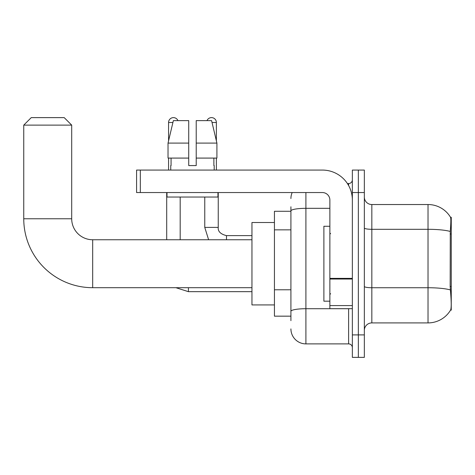 <?xml version="1.0" encoding="UTF-8"?>
<svg xmlns="http://www.w3.org/2000/svg" width="475" height="475" viewBox="0 0 475 475"><rect width="100%" height="100%" fill="white"/><g stroke="black" fill="none" stroke-linecap="round" stroke-linejoin="round"><path stroke-width="0.71" d="M451.25 286.431L450.163 286.431L450.644 292.944C451.398 302.326 451.398 307.996 450.644 309.949L451.25 310.175L451.25 217.271L450.567 217.366A26.22 26.22 0 0 0 428.022 204.535A26.22 26.22 0 0 1 450.514 217.271A26.22 26.22 0 0 0 428.022 204.535L371.836 204.535A7.493 7.493 0 0 1 364.343 197.042A7.493 7.493 0 0 0 371.836 204.535L371.836 322.911A7.493 7.493 0 0 0 364.343 330.404M290.92 225.358L290.92 206.779L290.92 211.28L274.437 211.28L274.437 316.166L290.92 316.166M450.644 309.949A26.22 26.22 0 0 1 428.022 322.911L371.836 322.911M358.346 334.899L358.346 357.372L364.343 357.372L364.343 334.899L358.346 334.899L358.346 357.372L352.355 357.372L352.355 334.899L358.346 334.899L358.346 192.547L358.346 334.899M352.355 334.899L352.355 170.074L358.346 170.074L358.346 192.547L358.346 170.074L364.343 170.074L364.343 334.899M450.163 286.431L450.27 231.444C450.918 223.292 451.018 218.601 450.567 217.366A26.22 26.22 0 0 0 428.022 204.535L428.022 229.3L371.836 229.3A7.493 1.3 0 0 1 364.343 228M290.92 320.661L290.92 206.779M305.906 192.547L305.906 343.888L348.608 343.888L348.608 308.673M347.415 183.558L348.608 183.558A3.747 3.747 0 0 0 352.355 179.811M290.92 313.922L290.92 294.28M352.355 347.635A3.747 3.747 0 0 0 348.608 343.888M290.92 198.538A14.986 14.986 0 0 1 292.173 192.547M305.906 343.888A14.986 14.986 0 0 1 290.92 328.902M196.217 165.573L188.723 165.573L196.217 165.573L188.723 165.573L196.217 165.573L196.217 120.62L211.589 120.62L216.909 143.1L216.909 158.086L196.217 158.086M207.005 120.62A4.869 4.869 0 0 1 216.374 122.497L216.374 140.82L216.909 143.1L196.217 143.1M188.723 143.1L188.723 158.086L188.723 143.1L188.723 158.086L168.031 158.086L168.031 143.1L173.357 120.62L188.723 120.62L188.723 143.1L168.031 143.1L168.572 140.82L168.572 122.497L172.912 122.497M329.876 226.26L323.885 226.26L323.885 301.186L329.876 301.186M251.958 287.696L92.678 287.696A68.928 68.928 0 0 1 23.75 218.767L23.75 125.121L31.243 117.628L64.208 117.628L71.701 125.121L23.75 125.121M92.678 287.696L92.678 239.75A20.977 20.977 0 0 1 71.701 218.767L71.701 125.121M274.437 222.514L251.958 222.514L251.958 304.926L274.437 304.926M168.572 122.497A4.869 4.869 0 0 1 177.935 120.62M180.185 239.75L180.185 197.042M166.701 239.75L166.701 192.547M168.572 158.086L168.572 170.074M204.761 197.042L204.761 227.388L218.245 227.388L218.245 192.547M216.374 158.086L216.374 170.074M352.355 308.673L329.876 308.673L329.876 278.38L352.355 278.38M352.355 200.04A29.967 29.967 0 0 0 322.388 170.074L140.327 170.074L140.327 192.547L322.388 192.547A7.493 7.493 0 0 1 329.876 200.04L329.876 278.38M140.327 192.547L136.58 192.547L136.58 170.074L140.327 170.074M170.745 165.573L171.071 165.573L170.745 165.573L170.745 170.074M214.201 165.573L213.875 165.573L214.201 165.573L214.201 170.074M213.875 158.086L213.875 165.573M188.723 158.086L188.723 165.573M171.071 165.573L171.071 158.086M166.998 192.547L166.998 197.042L217.948 197.042L217.948 192.547M216.909 158.086L216.909 143.1L211.589 120.62M173.357 120.62L168.031 143.1M451.25 233.985L450.163 233.985M290.92 229.852L274.437 229.852M290.92 289.786L274.437 289.786M428.022 322.911L428.022 229.3A26.22 4.554 180 0 1 450.27 231.444M450.353 289.904A26.22 4.554 180 0 0 428.022 287.737L371.836 287.737A7.493 1.3 0 0 1 364.343 286.437M364.343 192.547L352.355 192.547M349.909 308.673A3.747 0.653 0 0 1 348.608 308.714L305.906 308.714A14.986 2.601 180 0 0 290.92 311.315M290.92 210.924A14.986 2.601 180 0 1 305.906 208.323L329.876 208.323M348.608 185.529L348.608 183.558M23.75 218.767L71.701 218.767M251.958 291.668L188.427 291.668L175.904 287.696L188.427 291.668L188.427 287.696M212.034 122.497L216.374 122.497M226.486 239.75L226.486 235.642C220.537 234.127 217.793 231.384 218.245 227.388C217.793 231.384 220.537 234.127 226.486 235.63L251.958 235.63M352.355 279.027L329.876 279.027M329.876 305.579L352.355 305.579M330.63 233.753L329.876 233.005M330.63 293.692L329.876 294.441M251.958 239.75L92.678 239.75M204.761 227.388L208.62 239.75M218.245 227.388C217.793 231.384 220.537 234.127 226.486 235.63"/></g></svg>
